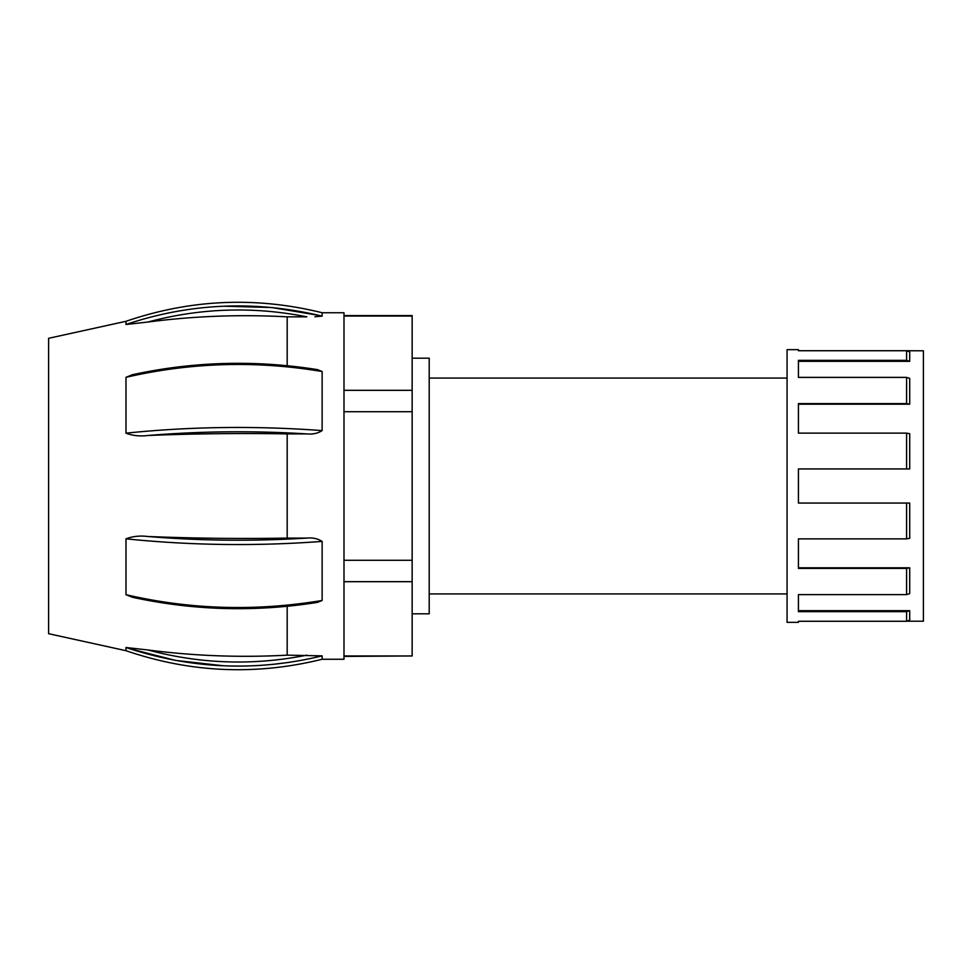 <?xml version="1.0" encoding="UTF-8"?>
<svg xmlns="http://www.w3.org/2000/svg" width="972" height="972" viewBox="0 0 972 972"><rect width="100%" height="100%" fill="white"/><g stroke="black" fill="none" stroke-linecap="round" stroke-linejoin="round"><path stroke-width="1.46" d="M909.707 593.625L906.584 594.621L906.584 568.389L909.707 567.818L909.707 593.625M906.584 568.389L798.425 568.389L798.425 538.877L906.584 538.877L906.584 503.046L798.425 503.046L798.425 468.954L906.584 468.954L906.584 433.123L798.425 433.123L798.425 403.611L906.584 403.611L906.584 377.379L798.425 377.379L798.425 360.333L906.584 360.333L906.584 350.734L798.425 350.734L798.425 349.665L787.065 349.665L787.065 622.335L798.425 622.335L798.425 621.266L906.584 621.266L906.584 611.667L909.707 610.671L909.707 620.124L906.584 621.266M906.584 594.621L798.425 594.621L798.425 611.667L906.584 611.667M906.584 503.046L909.707 503.046L909.707 538.306L906.584 538.877M909.707 468.954L906.584 468.954L909.707 468.954L909.707 433.694L906.584 433.123M906.584 377.379L909.707 378.375L909.707 404.182L906.584 403.611M906.767 621.193L923.4 621.193L923.4 350.807L906.584 350.734L909.707 351.876L909.707 361.329L906.584 360.333M412.152 358.194L429.199 358.194L429.199 613.806L412.152 613.806M343.991 655.966L412.152 655.966L343.991 656.416M343.991 315.584L412.152 315.584L412.152 655.966M343.991 581.681L412.152 581.681M343.991 560.285L412.152 560.285M343.991 411.715L412.152 411.715M343.991 390.319L412.152 390.319M343.991 316.034L412.152 316.034M125.983 647.51L125.983 650.693L48.6 633.695L48.6 338.305L125.983 321.307L125.983 324.49C190.269 302.948 255.648 300.166 322.133 316.131L322.133 312.741L343.991 312.741L343.991 659.259L322.133 659.259L322.133 655.869C256.183 671.859 190.791 669.076 125.983 647.51L147.89 649.964A738.465 720.969 0 0 0 287.177 655.152L322.133 655.869M125.983 377.318L132.314 374.755C193.355 361.463 255.101 359.749 317.552 369.639L322.133 371.535C256.183 360.466 190.791 362.398 125.983 377.318L125.983 433.172C190.269 426.538 255.648 425.687 322.133 430.596C317.735 433.403 312.62 434.508 306.824 433.901C253.461 430.62 200.487 431.155 147.89 435.492A738.465 222.066 0 0 1 287.177 433.901L287.177 538.099L306.824 538.099C312.632 537.492 317.735 538.597 322.133 541.404C256.183 546.325 190.791 545.462 125.983 538.828C132.69 536.289 139.992 535.511 147.89 536.508A738.465 222.066 0 0 0 287.177 538.099M322.133 600.465L317.552 602.361C255.101 612.251 193.355 610.538 132.314 597.245L125.983 594.682C190.269 609.59 255.648 611.522 322.133 600.465L322.133 541.404M287.177 606.309L287.177 655.152M322.133 316.131L314.867 316.75M147.89 322.036A738.465 720.969 0 0 1 287.177 316.848L306.824 316.848C253.461 306.216 200.487 307.942 147.89 322.036L125.983 324.49M287.177 316.848L287.177 365.691M322.133 430.596L322.133 371.535M287.177 433.901L306.824 433.901M147.89 435.492C140.017 436.489 132.714 435.711 125.983 433.172M125.983 538.828L125.983 594.682M128.863 648.47L175.495 660.401L223.414 665.771M272.075 664.459L289.51 662.321M147.89 649.964C200.487 664.058 253.461 665.784 306.824 655.152M319.071 315.39L271.625 307.504L223.475 306.216M173.04 312.061L166.637 313.349M147.89 536.508C200.487 540.845 253.461 541.38 306.824 538.099M798.425 567.818L909.707 567.818M798.425 610.671L909.707 610.671M798.425 361.329L909.707 361.329M798.425 404.182L909.707 404.182M429.199 593.928L787.065 593.928M429.199 378.072L787.065 378.072M125.983 650.693C190.536 672.77 255.915 675.625 322.133 659.259M125.983 321.307C190.536 299.23 255.915 296.375 322.133 312.741"/></g></svg>
